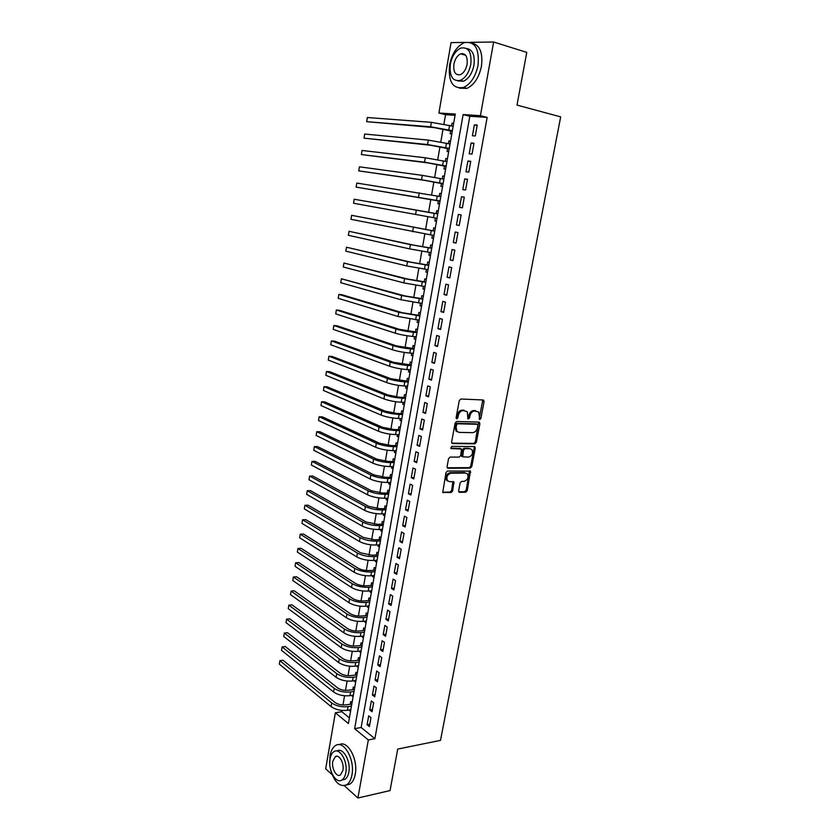 <?xml version="1.0" encoding="UTF-8"?>
<svg xmlns="http://www.w3.org/2000/svg" width="840" height="840" viewBox="0 0 840 840"><rect width="100%" height="100%" fill="white"/><g stroke="black" fill="none" stroke-linecap="round" stroke-linejoin="round"><path stroke-width="1.26" d="M479.819 419.548L480.879 418.467L484.06 401.625L483.147 399.977L460.845 399L459.281 400.565L456.11 417.721L456.792 418.877L457.874 417.774L458.283 415.558C459.113 412.451 460.761 410.781 463.25 410.55L467.281 411.673L467.933 418.981L469.476 418.12L469.886 415.926C470.705 412.839 472.343 411.18 474.789 410.959L478.716 412.041L479.819 419.548M479.189 419.003L482.759 399.966M456.141 418.341L457.223 415.149L458.283 415.558M467.765 418.677L468.815 415.517L469.886 415.926M464.268 54.904L464.804 54.39M458.64 490.822L459.575 492.334L465.738 492.188L467.24 490.613L470.453 471.156L447.52 471.019L445.977 472.616L442.764 492.377L451.122 492.544L452.655 490.959L453.894 481.877L449.411 481.604L447.457 480.669C446.135 476.983 447.31 474.495 450.965 473.193L465.612 473.046L467.471 473.918C468.794 477.55 467.649 480.029 464.048 481.362L461.622 481.394L460.11 482.979L458.64 490.822M470.148 42.336L493.637 42.011L526.764 52.374L516.999 105.084L560.679 116.876L440.507 740.387L397.73 749.07L390.044 790.587L357.903 798L344.348 785.715M493.637 42.011L480.406 115.689L463.134 114.576L354.637 728.679L368.33 739.966L357.903 798M487.158 117.401L469.833 116.267L361.147 727.482L374.892 738.707L487.158 117.401L480.406 115.689M374.892 738.707L368.33 739.966M474.863 443.825L476.375 442.27L479.882 423.717L478.968 422.1L456.687 421.491L455.123 423.066L451.637 441.966L452.603 443.583L474.863 443.825L473.802 443.384L475.314 441.83L478.622 422.09M475.262 448.14L471.786 466.546L470.284 468.111L448.035 468.258L447.069 466.683L448.55 458.682L450.104 457.096L459.218 457.107L460.751 455.532L461.486 449.001L451.29 448.592L450.796 448.35L451.71 446.366L474.348 446.565L475.262 448.14L474.212 447.699L470.736 466.084L471.786 466.546M349.272 709.957L350.763 710.031M352.065 702.639L350.742 701.578L350.291 704.13M351.834 695.352L353.315 695.51M354.627 688.034L353.294 687.005L352.842 689.556M354.406 680.673L355.877 680.915M357.2 673.355L355.856 672.347L355.404 674.919M356.99 665.91L356.885 666.466L358.449 666.246M359.782 658.602L358.439 657.615L357.987 660.198M359.583 651.063L359.478 651.693L361.032 651.494M362.387 643.766L361.032 642.8L360.581 645.393M362.197 636.143L362.072 636.846L363.636 636.657M365.001 628.856L363.636 627.911L363.185 630.514M364.822 621.149L364.686 621.925L366.251 621.758M367.637 613.861L366.261 612.938L365.799 615.562M367.469 606.06L367.311 606.921L368.876 606.764M370.272 598.784L368.897 597.88L368.435 600.516M370.125 590.898L369.957 591.832L371.522 591.696M372.939 583.622L371.543 582.75L371.081 585.396M372.792 575.652L372.614 576.671L374.178 576.545M375.606 568.386L374.209 567.536L373.748 570.202M375.469 560.322L375.281 561.425L376.845 561.309M378.294 553.067L376.887 552.237L376.425 554.915M378.168 544.908L377.969 546.095L379.533 546M380.993 537.663L379.586 536.855L379.113 539.553M380.887 529.42L380.667 530.681L382.231 530.596M383.712 522.176L382.294 521.388L381.812 524.097M383.618 513.839L383.376 515.172L384.951 515.12M386.442 506.594L385.014 505.838L384.542 508.568M386.358 498.173L386.106 499.59L387.681 499.548M389.193 490.938L387.755 490.203L387.272 492.944M389.12 482.412L388.846 483.924L390.421 483.893M391.955 475.188L390.506 474.485L390.022 477.236M391.892 466.578L391.608 468.174L393.183 468.163M394.727 459.365L393.267 458.671L392.784 461.444M394.674 450.649L394.38 452.33L395.955 452.33M397.519 443.447L396.06 442.785L395.567 445.568M397.478 434.627L397.173 436.401L398.748 436.422M400.323 427.434L398.853 426.794L398.36 429.597M400.302 418.53L399.977 420.378L401.552 420.42M403.147 411.338L401.667 410.729L401.173 413.543M403.137 402.329L402.801 404.271L404.376 404.334M405.993 395.147L404.502 394.569L403.998 397.404M405.993 386.043L405.636 388.08L407.211 388.154M408.839 378.872L407.348 378.315L406.844 381.171M408.86 369.663L408.481 371.794L410.067 371.889M411.716 362.502L410.204 361.977L409.7 364.844M411.737 353.199L411.348 355.415L412.933 355.53M414.603 346.048L413.081 345.544L412.577 348.421M414.645 336.63L414.236 338.94L415.821 339.077M417.501 329.49L415.979 329.018L415.464 331.916M417.554 319.977L417.134 322.381L418.719 322.529M420.42 312.848L418.887 312.396L418.373 315.315M420.494 303.219L420.053 305.718L421.638 305.897M423.36 296.1L421.817 295.68L421.302 298.61M423.444 286.377L422.982 288.971L424.578 289.159M426.31 279.269L424.757 278.869L424.242 281.82M426.405 269.43L425.933 272.129L427.529 272.339M429.282 262.332L427.718 261.965L427.193 264.936M429.387 252.389L428.904 255.181L430.49 255.413M432.264 245.301L430.689 244.965L430.164 247.947M432.39 235.253L431.886 238.14L433.482 238.392M435.267 228.175L433.681 227.871L433.156 230.874M434.889 221.004L436.485 221.277L434.889 221.004L435.414 218.012M436.695 210.672L438.291 210.956L436.695 210.672L436.17 213.696M439.205 196.329L439.73 193.379L441.315 193.683M438.438 200.739L437.903 203.774L439.509 204.036M442.27 178.868L442.774 175.98L444.37 176.316M441.473 183.393L440.937 186.438L442.554 186.669M445.337 161.301L445.83 158.487L447.426 158.834M444.528 165.942L443.993 168.998L445.61 169.197M448.434 143.64L448.917 140.889L450.513 141.257M447.605 148.386L447.069 151.463L448.697 151.631M475.272 135.986L477.236 125.066L474.358 124.856L472.416 135.744L475.272 135.986M472.028 154.109L473.97 143.252L471.125 142.978L469.182 153.804L472.028 154.109M468.794 172.116L470.736 161.322L467.901 160.997L465.98 171.759L468.794 172.116M465.591 190.019L467.513 179.287L464.699 178.909L462.788 189.609L465.591 190.019M462.399 207.816L464.31 197.148L461.507 196.718L459.606 207.354L462.399 207.816M459.228 225.498L461.129 214.904L458.346 214.421L456.456 224.994L459.228 225.498L456.456 224.994M456.068 243.085L457.957 232.554L455.196 232.019L453.317 242.529L456.068 243.085M452.939 260.579L454.818 250.1L452.067 249.512L450.198 259.959L452.939 260.579M449.82 277.956L451.689 267.54L448.959 266.91L447.101 277.294L449.82 277.956M446.723 295.239L448.581 284.875L445.872 284.193L444.024 294.525L446.723 295.239M443.646 312.417L445.483 302.117L442.796 301.392L440.958 311.661L443.646 312.417M440.58 329.5L442.418 319.263L439.74 318.486L437.913 328.692L440.58 329.5M437.535 346.479L439.362 336.305L436.695 335.475L434.889 345.629L437.535 346.479M434.511 363.363L436.317 353.252L433.681 352.37L431.876 362.46L434.511 363.363M431.498 380.153L433.304 370.094L430.679 369.169L428.883 379.207L431.498 380.153M428.505 396.848L430.3 386.841L427.686 385.875L425.901 395.85L428.505 396.848M425.534 413.448L427.308 403.494L424.715 402.486L422.94 412.398L425.534 413.448M422.572 429.944L424.347 420.053L421.764 418.992L420 428.862L422.572 429.944M419.632 446.355L421.386 436.527L418.824 435.414L417.07 445.221L419.632 446.355M416.703 462.672L418.457 452.897L415.905 451.742L414.162 461.496L416.703 462.672M413.794 478.894L415.538 469.171L413.007 467.985L411.274 477.677L413.794 478.894M410.897 495.033L412.64 485.363L410.12 484.124L408.397 493.773L410.897 495.033M408.03 511.077L409.752 501.459L407.253 500.178L405.531 509.765L408.03 511.077M405.163 527.027L406.875 517.461L404.397 516.138L402.685 525.683L405.163 527.027M402.318 542.892L404.03 533.379L401.552 532.014L399.861 541.506L402.318 542.892M399.494 558.663L401.184 549.213L398.727 547.806L397.047 557.235L399.494 558.663M396.68 574.35L398.37 564.952L395.923 563.504L394.244 572.88L396.68 574.35M393.887 589.953L395.556 580.608L393.131 579.117L391.461 588.441L393.887 589.953M391.104 605.472L392.763 596.169L390.358 594.647L388.7 603.918L391.104 605.472M388.332 620.897L389.991 611.657L387.597 610.092L385.949 619.311L388.332 620.897M385.581 636.248L387.23 627.05L384.846 625.443L383.208 634.62L385.581 636.248M382.851 651.504L384.489 642.359L382.116 640.721L380.489 649.845L382.851 651.504M380.121 666.687L381.759 657.583L379.407 655.904L377.78 664.986L380.121 666.687M377.423 681.775L379.04 672.735L376.698 671.013L375.092 680.043L377.423 681.775M374.724 696.791L376.341 687.792L374.01 686.038L372.404 695.016L374.724 696.791M372.046 711.722L373.653 702.775L371.343 700.98L369.747 709.916L372.046 711.722M456.781 431.067L456.057 431.056M368.687 715.848L367.101 724.731L369.39 726.579L370.986 717.675L368.687 715.848M455.07 115.301L445.557 114.681L443.898 124.173M443.069 128.971L440.8 142.013M439.981 146.716L437.714 159.758M436.916 164.367L434.658 177.387M433.87 181.902L431.603 194.922M430.836 199.343L428.579 212.352M427.822 216.699L425.576 229.614M424.82 234.003L422.594 246.782M421.827 251.202L419.632 263.844M418.856 268.317L416.682 280.812M415.894 285.327L413.742 297.685M412.955 302.232L410.834 314.465M410.036 319.053L407.935 331.149M407.127 335.769L405.048 347.729M404.24 352.401L402.181 364.224M401.363 368.928L399.336 380.625M398.506 385.371L396.501 396.942M395.671 401.719L393.677 413.154M392.847 417.974L390.873 429.293M390.033 434.133L388.091 445.326M387.24 450.209L385.319 461.276M384.457 466.2L382.557 477.141M381.696 482.097L379.817 492.912M378.945 497.91L377.087 508.61M376.215 513.629L374.378 524.212M373.495 529.263L371.679 539.731M370.797 544.813L369.002 555.167M368.109 560.28L366.334 570.518M365.431 575.663L363.678 585.784M362.775 590.961L361.043 600.968M360.129 606.175L358.418 616.067M357.504 621.317L355.803 631.092M354.889 636.363L353.209 646.034M352.286 651.336L350.627 660.891M349.692 666.236L348.054 675.675M347.12 681.041L345.503 690.385M344.558 695.772L342.962 705.012M342.017 710.43L341.796 711.69L349.387 717.885M453.663 123.312L452.015 123.197L451.542 125.864M450.692 130.725L450.156 133.823L451.794 133.97M448.917 140.889L450.555 141.047M445.83 158.487L447.457 158.676M442.774 175.98L444.381 176.201M439.73 193.379L441.326 193.631M431.886 238.14L433.461 238.466M428.904 255.181L430.469 255.528M425.933 272.129L427.497 272.506M422.982 288.971L424.536 289.38M420.053 305.718L421.596 306.159M417.134 322.381L418.667 322.844M414.236 338.94L415.758 339.433M411.348 355.415L412.87 355.929M408.481 371.794L409.994 372.341M405.636 388.08L407.127 388.647M402.801 404.271L404.281 404.87M399.977 420.378L401.457 421.008M397.173 436.401L398.643 437.052M394.38 452.33L395.84 453.002M391.608 468.174L393.057 468.867M388.846 483.924L390.296 484.649M386.106 499.59L387.544 500.346M383.376 515.172L384.804 515.949M380.667 530.681L382.084 531.479M377.969 546.095L379.376 546.913M375.281 561.425L376.677 562.264M372.614 576.671L374 577.542M369.957 591.832L371.343 592.725M367.311 606.921L368.687 607.835M364.686 621.925L366.051 622.86M362.072 636.846L363.437 637.812M359.478 651.693L360.822 652.68M356.885 666.466L358.229 667.464M354.312 681.146L355.656 682.175M351.76 695.762L353.084 696.801M349.209 710.294L350.532 711.365M445.557 114.681L438.9 113.022L451.059 42.599L465.014 42.41M332.189 774.711L325.679 768.81L335.349 712.782L348.401 723.534L455.28 114.072L438.9 113.022M341.796 711.69L335.349 712.782M469.833 116.267L463.134 114.576M361.147 727.482L354.637 728.679M452.015 123.197L453.611 123.585M474.358 124.856L477.152 125.538M471.125 142.978L473.907 143.63M467.901 160.997L470.683 161.606M464.699 178.909L467.481 179.487M461.507 196.718L464.289 197.253M458.346 214.421L461.129 214.914M453.317 242.529L456.099 242.959M450.198 259.959L452.981 260.358M447.101 277.294L449.873 277.662M444.024 294.525L446.796 294.851M440.958 311.661L443.73 311.955M437.913 328.692L440.675 328.944M434.889 345.629L437.651 345.849M431.876 362.46L434.637 362.649M428.883 379.207L431.644 379.365M425.901 395.85L428.663 395.976M422.94 412.398L425.702 412.493M420 428.862L422.751 428.915M417.07 445.221L419.822 445.253M414.162 461.496L416.913 461.496M411.274 477.677L414.015 477.645M408.397 493.773L411.138 493.7M405.531 509.765L408.272 509.67M402.685 525.683L405.426 525.546M399.861 541.506L402.602 541.338M397.047 557.235L399.777 557.046M394.244 572.88L396.984 572.67M391.461 588.441L394.202 588.2M388.7 603.918L391.43 603.645M385.949 619.311L388.668 619.006M383.208 634.62L385.938 634.284M380.489 649.845L383.208 649.477M377.78 664.986L380.499 664.598M375.092 680.043L377.8 679.623M372.404 695.016L375.123 694.575M369.747 709.916L372.456 709.443M367.101 724.731L369.81 724.238M468.815 415.517C469.634 412.43 471.272 410.781 473.718 410.55L475.556 410.624M457.223 415.149C458.042 412.031 459.701 410.361 462.189 410.141L464.058 410.204M451.815 443.132L473.802 443.384M477.855 425.407L477.204 424.284L457.653 423.78L456.561 424.882L456.131 427.203L456.96 431.319L459.197 432.401L472.563 432.663C474.989 432.401 476.606 430.752 477.425 427.697L477.855 425.407M476.532 424.011L477.204 424.284M457.632 431.918L455.91 430.878L455.07 426.772L455.501 424.452L456.593 423.35L476.144 423.864M447.227 467.786L469.224 467.639L470.736 466.084M460.373 448.487L450.671 448.14M468.542 457.118C472.195 455.805 473.319 453.306 471.933 449.6L470.117 448.728L464.993 448.697L463.459 450.261L462.725 456.781L468.542 457.118M462.441 456.656L461.423 455.081L462.409 449.81L463.932 448.245L469.067 448.287M474.212 447.699L474.044 446.565M447.846 481.068L446.418 480.186C445.095 476.501 446.271 474.012 449.925 472.721L464.562 472.574M442.669 492.23L450.082 492.051L451.616 490.466L452.949 481.541M458.756 491.841L464.688 491.694L466.2 490.13L469.507 470.831M452.267 131.25L434.007 127.596L366.681 121.664L430.637 126.798L452.361 130.704M367.353 117.527L366.681 121.664L367.353 117.527L431.403 122.346L453.149 126.252M478.034 65.341C479.472 48.499 474.873 40.95 464.237 42.662C456.844 46.19 451.952 53.634 449.558 65.026C448.108 81.764 452.77 89.239 463.554 87.455C470.736 84.021 475.556 76.639 478.034 65.341M459.386 88.179L466.935 88.379C474.128 84.956 478.957 77.606 481.435 66.329C483.042 52.731 479.85 44.982 471.87 43.06M466.662 48.51C472.668 49.602 475.094 55.199 473.939 65.289C472.164 73.437 468.689 78.761 463.491 81.249L457.727 80.903M470.799 64.376C471.839 52.238 468.531 46.799 460.866 48.059C455.564 50.589 452.056 55.965 450.324 64.176C449.274 76.261 452.624 81.669 460.362 80.377C465.549 77.879 469.024 72.545 470.799 64.376M453.894 64.218C453.222 72.009 455.375 75.495 460.352 74.666C463.712 73.059 465.959 69.615 467.093 64.344C467.765 56.522 465.623 53.025 460.677 53.834C457.275 55.471 455.018 58.926 453.894 64.218M330.76 770.238C334.604 782.554 339.906 787.405 346.679 784.802C349.282 783.038 351.036 779.772 351.939 774.974C355.163 759.538 343.592 739.494 335.412 745.637C332.735 747.411 330.95 750.74 330.057 755.622L329.774 764.463M346.227 785.064L349.955 784.077C352.569 782.324 354.322 779.058 355.236 774.27C358.355 759.308 347.435 739.63 339.213 744.712M336.956 751.054C342.878 746.76 351.099 761.177 348.81 772.202C348.159 775.667 346.889 778.029 344.999 779.289L341.954 779.961M345.776 772.842C348.075 761.744 339.791 747.254 333.889 751.685C331.968 752.966 330.687 755.36 330.036 758.877C327.779 769.776 335.916 784.413 341.975 779.95C343.854 778.68 345.125 776.318 345.776 772.842M332.787 761.324C331.328 768.369 336.588 777.777 340.473 774.911L342.93 770.322C344.411 763.193 339.087 753.837 335.265 756.693L332.787 761.324M449.18 148.88L430.962 145.299L364.024 138.159L427.592 144.543L449.253 148.417M364.686 134.043L364.024 138.159L364.686 134.043L428.348 140.112L450.03 143.997M446.103 166.415L427.928 162.907L361.389 154.571L424.557 162.194L446.166 166.047M362.04 150.476L361.389 154.571L362.04 150.476L425.313 157.784L446.933 161.648M443.048 183.845L424.914 180.401L358.754 170.888L421.544 179.739L443.09 183.561M359.415 166.814L358.754 170.888L359.415 166.814L422.3 175.361L443.856 179.193M440.003 201.18L356.139 187.121L440.044 200.981M356.79 183.067L356.139 187.121L356.79 183.067L440.8 196.634M437.493 213.927L354.197 199.238L437.787 213.833M353.546 203.259L354.197 199.238L353.546 203.259L437 218.295M434.753 231.137L351.603 215.313L434.742 231.21M350.952 219.314L351.603 215.313L350.952 219.314L433.986 235.505M431.76 248.209L413.763 245.133L349.031 231.304L410.403 244.629L431.729 248.357M348.38 235.284L349.031 231.304L348.38 235.284L409.668 248.903L430.983 252.63M428.778 265.178L410.823 262.164L346.469 247.212L407.474 261.692L428.747 265.398M345.828 251.171L346.469 247.212L345.828 251.171L406.749 265.944L428.001 269.651M425.817 282.051L407.915 279.09L343.917 263.036L404.565 278.67L425.775 282.345M343.276 266.984L343.917 263.036L343.276 266.984L403.83 282.901L425.03 286.577M422.877 298.83L405.006 295.932L341.376 278.775L401.667 295.544L422.814 299.197M340.746 282.702L341.376 278.775L340.746 282.702L400.943 299.744L422.079 303.397M419.947 315.525L402.129 312.669L342.101 294.788L338.856 294.431L398.78 312.322L419.874 315.956M338.226 298.337L338.856 294.431L338.226 298.337L398.066 316.502L419.139 320.135M417.039 332.115L399.262 329.312L339.591 310.328L336.346 310.002L395.913 329.007C401.079 330.519 406.917 331.611 413.448 332.304L416.955 332.619M335.727 313.887L336.346 310.002L335.727 313.887L395.199 333.165C400.355 334.688 406.193 335.79 412.713 336.462L416.231 336.767M414.151 348.611L396.406 345.87L337.092 325.794L333.858 325.5L393.068 345.597C398.202 347.183 404.019 348.285 410.54 348.915L414.046 349.188M333.239 329.364L333.858 325.5L333.239 329.364L392.364 349.734C397.478 351.33 403.305 352.443 409.815 353.052L413.322 353.315M411.274 365.012L393.572 362.324L334.604 341.166L331.369 340.914L390.233 362.103C395.336 363.752 401.142 364.865 407.652 365.431L411.159 365.663M330.75 344.757L331.369 340.914L330.75 344.757L389.529 366.209C394.622 367.889 400.428 368.991 406.938 369.548L410.435 369.768M408.408 381.329L390.757 378.693L332.136 356.465L328.902 356.244L387.419 378.504C392.49 380.237 398.286 381.35 404.786 381.854L408.282 382.043M328.293 360.066L328.902 356.244L328.293 360.066L386.715 382.589C391.786 384.342 397.572 385.455 404.072 385.949L407.568 386.127M405.562 397.551L399.462 397.205L387.954 394.968L329.679 371.679L326.445 371.49L384.615 394.821C389.666 396.627 395.441 397.74 401.93 398.181L405.426 398.339M325.836 375.291L326.445 371.49L325.836 375.291L383.922 398.885C388.962 400.701 394.727 401.825 401.216 402.255L404.723 402.392M402.738 413.69L396.637 413.406L385.161 411.149L327.233 386.82L324.009 386.663L381.832 411.044C386.852 412.923 392.606 414.046 399.094 414.425L402.591 414.53M323.4 390.443L324.009 386.663L323.4 390.443L381.139 415.086C386.148 416.976 391.902 418.11 398.381 418.467L401.877 418.572M399.924 429.733L393.834 429.513L382.389 427.245L324.796 401.887L321.573 401.762L379.06 427.171C384.058 429.125 389.792 430.259 396.27 430.574L399.767 430.647M320.964 405.52L321.573 401.762L320.964 405.52L378.378 431.193C383.355 433.156 389.088 434.291 395.567 434.595L399.063 434.658M397.12 445.694L391.041 445.526L379.628 443.257L322.371 416.871L319.158 416.776L376.31 443.216C381.276 445.242 386.988 446.376 393.467 446.639L396.953 446.67M318.549 420.515L319.158 416.776L318.549 420.515L375.627 447.216C380.583 449.253 386.295 450.397 392.763 450.639L396.249 450.66M394.338 461.559L388.258 461.454L376.887 459.175L319.967 431.77L316.754 431.718L373.569 459.175C378.504 461.265 384.206 462.409 390.673 462.609L394.159 462.599M316.155 435.435L316.754 431.718L316.155 435.435L372.887 463.144C377.822 465.255 383.512 466.399 389.981 466.589L393.467 466.568M391.577 477.341L385.497 477.298L374.157 474.999L317.572 446.607L314.36 446.576L370.85 475.041C375.753 477.204 381.444 478.349 387.891 478.485L391.377 478.443M313.761 450.282L314.36 446.576L313.761 450.282L370.167 478.989C375.07 481.173 380.751 482.318 387.209 482.444L390.684 482.391M388.826 493.038L382.756 493.048L371.448 490.749L315.179 461.36L311.976 461.36L368.141 490.822C373.023 493.048 378.683 494.204 385.14 494.288L388.616 494.204M311.377 465.045L311.976 461.36L311.377 465.045L367.458 494.75C372.341 496.997 378 498.152 384.447 498.225L387.933 498.131M386.085 508.641L380.026 508.715L368.75 506.405L312.816 476.038L309.603 476.07L365.442 506.51C370.304 508.809 375.953 509.964 382.389 509.995L385.865 509.87M309.015 479.735L309.603 476.07L309.015 479.735L364.77 510.426C369.621 512.736 375.27 513.891 381.707 513.912L385.182 513.776M383.366 524.17L377.307 524.307L366.072 521.976L310.454 490.644L307.251 490.707L362.764 522.123C367.594 524.486 373.223 525.651 379.659 525.62L383.135 525.452M306.663 494.351L307.251 490.707L306.663 494.351L362.093 526.008C366.923 528.392 372.55 529.557 378.977 529.505L382.452 529.337M380.656 539.606L374.608 539.805L363.405 537.464L308.102 505.166L304.899 505.271L360.098 537.642C364.906 540.067 370.524 541.244 376.94 541.149L380.415 540.96M304.322 508.893L304.899 505.271L304.322 508.893L359.436 541.506C364.235 543.952 369.842 545.129 376.268 545.024L379.743 544.824M377.958 554.967L371.921 555.208L360.749 552.867L305.77 519.624L302.568 519.75L357.452 553.077C362.229 555.576 367.826 556.752 374.241 556.605L377.717 556.374M301.991 523.362L302.568 519.75L301.991 523.362L356.79 556.93C361.557 559.44 367.154 560.616 373.569 560.458L377.044 560.217M375.281 570.245L369.243 570.538C364.991 570.675 361.274 569.888 358.113 568.187L303.44 534.009L300.248 534.167L354.806 568.438C359.562 570.99 365.148 572.176 371.553 571.977L375.029 571.704M299.67 537.758L300.248 534.167L299.67 537.758L354.155 572.26C358.901 574.833 364.487 576.02 370.892 575.809L374.356 575.526M372.614 585.438L366.587 585.795C362.334 585.952 358.638 585.165 355.488 583.433L301.13 548.321L297.938 548.51L352.191 583.706C356.916 586.331 362.481 587.517 368.886 587.265L372.351 586.961M297.36 552.079L297.938 548.51L297.36 552.079L351.54 587.506C356.265 590.153 361.82 591.339 368.225 591.066L371.679 590.762M369.968 600.548L363.941 600.957C359.699 601.157 356.003 600.369 352.874 598.584L298.83 562.558L295.638 562.779L349.577 598.899C354.291 601.577 359.835 602.774 366.23 602.469L369.695 602.123M295.071 566.328L295.638 562.779L295.071 566.328L348.936 602.679C353.63 605.377 359.173 606.575 365.568 606.249L369.022 605.903M367.332 615.573L361.316 616.035C357.074 616.276 353.399 615.478 350.28 613.662L296.541 576.734L293.36 576.975L346.983 613.998C351.666 616.749 357.2 617.946 363.584 617.589L367.048 617.211M292.782 580.514L293.36 576.975L292.782 580.514L346.343 617.768C351.015 620.529 356.548 621.726 362.933 621.359L366.387 620.97M364.707 630.525L358.701 631.04C354.459 631.312 350.794 630.514 347.697 628.656L294.262 590.825L291.081 591.098L344.411 629.024C349.062 631.837 354.585 633.034 360.959 632.625L364.413 632.216M290.514 594.615L291.081 591.098L290.514 594.615L343.76 632.772C348.411 635.597 353.923 636.794 360.308 636.374L363.762 635.953M362.103 645.393L356.097 645.971C351.866 646.275 348.212 645.466 345.125 643.566L291.994 604.852L288.813 605.157L341.838 643.976C346.469 646.842 351.971 648.05 358.344 647.587L361.798 647.147M288.256 608.654L288.813 605.157L288.256 608.654L341.197 647.692C345.828 650.58 351.33 651.788 357.693 651.315L361.147 650.864M359.51 660.188L353.514 660.807C349.282 661.143 345.639 660.345 342.573 658.403L289.737 618.807L286.566 619.143L339.286 658.844C343.896 661.773 349.377 662.981 355.74 662.466L359.195 661.994M285.999 622.629L286.566 619.143L285.999 622.629L338.656 662.54C343.256 665.49 348.737 666.698 355.1 666.173L358.544 665.69M356.927 674.898L350.942 675.57C346.721 675.948 343.077 675.139 340.032 673.155L287.49 632.699L284.319 633.055L336.745 673.627C341.334 676.62 346.805 677.827 353.157 677.26L356.601 676.756M283.762 636.521L284.319 633.055L283.762 636.521L336.116 677.313C340.694 680.316 346.164 681.534 352.517 680.957L355.961 680.432M354.365 689.525L348.38 690.26C344.159 690.669 340.536 689.861 337.502 687.834L285.264 646.517L282.093 646.905L334.226 688.338C338.782 691.383 344.243 692.601 350.584 691.992L354.029 691.446M281.536 650.349L282.093 646.905L281.536 650.349L333.596 692.002C338.153 695.069 343.602 696.287 349.944 695.657L353.388 695.1M351.813 704.088L345.828 704.865C341.618 705.306 338.006 704.498 334.981 702.429L283.038 660.261L279.877 660.681L331.716 702.965C336.252 706.073 341.691 707.291 348.022 706.629L351.467 706.052M279.321 664.115L279.877 660.681L279.321 664.115L331.086 706.608C335.622 709.737 341.05 710.955 347.393 710.283L350.826 709.695M479.808 418.047L480.879 418.467M456.813 417.354L457.874 417.774M468.405 417.711L469.476 418.12M473.718 410.55L474.789 410.959M462.189 410.141L463.25 410.55M482.979 401.226L484.06 401.625M451.952 443.3L452.603 443.583M478.81 423.297L479.882 423.717M475.314 441.83L476.375 442.27M456.593 423.35L457.653 423.78M455.501 424.452L456.561 424.882M455.07 426.772L456.131 427.203M469.224 467.639L470.284 468.111M447.332 467.943L448.035 468.258M459.732 448.214L460.793 448.665M463.932 448.245L464.993 448.697M462.409 449.81L463.459 450.261M461.423 455.081L462.473 455.543M449.925 472.721L450.965 473.193M453.086 482.591L454.125 483.084M451.616 490.466L452.655 490.959M450.082 492.051L451.122 492.544M442.754 492.366L443.51 492.733M469.634 471.902L470.683 472.374M466.2 490.13L467.24 490.613M464.688 491.694L465.738 492.188M458.85 491.999L459.575 492.334M449.6 125.391L448.822 129.853M431.403 122.346L430.637 126.798M446.492 143.189L445.715 147.63M428.348 140.112L427.592 144.543M443.405 160.881L442.628 165.291M425.313 157.784L424.557 162.194M440.328 178.479L439.562 182.858M422.3 175.361L421.544 179.739M437.272 195.962L436.506 200.319M419.296 192.822L418.551 197.179M434.238 213.35L433.471 217.686M416.315 210.189L415.58 214.515M431.214 230.643L430.458 234.948M413.354 227.462L412.619 231.756M428.211 247.821L427.455 252.105M410.403 244.629L409.668 248.903M425.219 264.915L424.473 269.168M407.474 261.692L406.749 265.944M422.247 281.904L421.512 286.135M404.565 278.67L403.83 282.901M419.296 298.798L418.562 303.009M401.667 295.544L400.943 299.744M416.367 315.599L415.632 319.788M398.78 312.322L398.066 316.502M413.448 332.304L412.713 336.462M395.913 329.007L395.199 333.165M410.54 348.915L409.815 353.052M393.068 345.597L392.364 349.734M407.652 365.431L406.938 369.548M390.233 362.103L389.529 366.209M404.786 381.854L404.072 385.949M387.419 378.504L386.715 382.589M401.93 398.181L401.216 402.255M384.615 394.821L383.922 398.885M399.094 414.425L398.381 418.467M381.832 411.044L381.139 415.086M396.27 430.574L395.567 434.595M379.06 427.171L378.378 431.193M393.467 446.639L392.763 450.639M376.31 443.216L375.627 447.216M390.673 462.609L389.981 466.589M373.569 459.175L372.887 463.144M387.891 478.485L387.209 482.444M370.85 475.041L370.167 478.989M385.14 494.288L384.447 498.225M368.141 490.822L367.458 494.75M382.389 509.995L381.707 513.912M365.442 506.51L364.77 510.426M379.659 525.62L378.977 529.505M362.764 522.123L362.093 526.008M376.94 541.149L376.268 545.024M360.098 537.642L359.436 541.506M374.241 556.605L373.569 560.458M357.452 553.077L356.79 556.93M371.553 571.977L370.892 575.809M354.806 568.438L354.155 572.26M368.886 587.265L368.225 591.066M352.191 583.706L351.54 587.506M366.23 602.469L365.568 606.249M349.577 598.899L348.936 602.679M363.584 617.589L362.933 621.359M346.983 613.998L346.343 617.768M360.959 632.625L360.308 636.374M344.411 629.024L343.76 632.772M358.344 647.587L357.693 651.315M341.838 643.976L341.197 647.692M355.74 662.466L355.1 666.173M339.286 658.844L338.656 662.54M353.157 677.26L352.517 680.957M336.745 673.627L336.116 677.313M350.584 691.992L349.944 695.657M334.226 688.338L333.596 692.002M348.022 706.629L347.393 710.283M331.716 702.965L331.086 706.608M482.895 399.966L483.777 400.292M478.79 422.1L479.619 422.425M455.91 430.878L456.96 431.319M461.664 456.32L462.725 456.781M474.243 446.565L475.02 446.891M446.418 480.186L447.457 480.669M453.159 481.541L453.894 481.877M469.728 470.831L470.453 471.156M465.696 55.325L460.677 53.834M463.491 81.249L460.362 80.377M463.554 87.455L466.935 88.379M337.281 756.294L335.265 756.693M344.999 779.289L341.975 779.95M346.679 784.802L349.955 784.077"/></g></svg>
